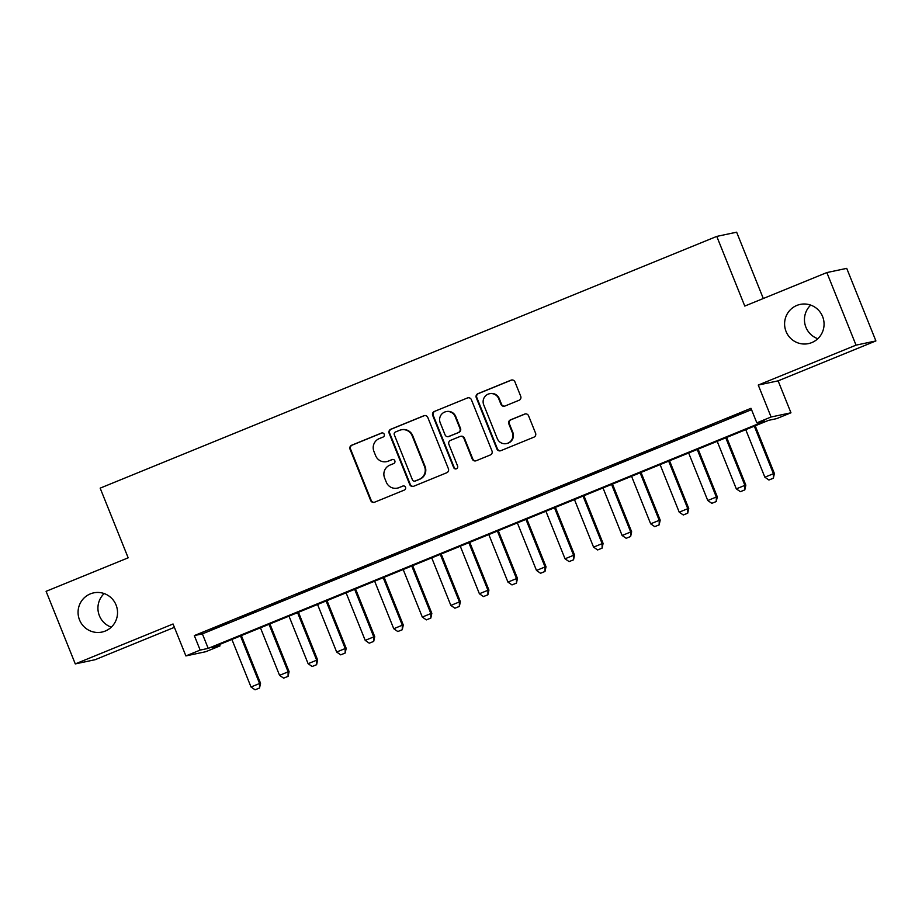 <?xml version="1.0" encoding="UTF-8"?>
<svg xmlns="http://www.w3.org/2000/svg" width="922" height="922" viewBox="0 0 922 922"><rect width="100%" height="100%" fill="white"/><g stroke="black" fill="none" stroke-linecap="round" stroke-linejoin="round"><path stroke-width="1.38" d="M384.232 434.25A2.155 2.121 -102 0 0 381.466 433.063L351.697 445.211A3.077 3.02 -102 0 0 350.037 449.21L370.667 500.496A3.077 3.02 -102 0 0 374.609 502.202L404.378 490.055A2.155 2.121 -102 0 0 403.133 485.952A2.155 2.121 -102 0 0 402.776 486.067L398.926 487.634A9.831 9.681 -102 0 1 386.295 482.171L384.578 477.907A9.831 9.681 -102 0 1 389.879 465.126L393.729 463.547A2.155 2.121 -102 0 0 392.484 459.456A2.155 2.121 -102 0 0 392.127 459.559L388.266 461.138A9.831 9.681 -102 0 1 375.634 455.675L373.917 451.4A9.831 9.681 -102 0 1 379.219 438.618L383.079 437.051A2.155 2.121 -102 0 0 384.232 434.25M382.1 432.914A2.155 2.121 -102 0 0 382.008 432.948L352.239 445.096A3.077 3.02 -102 0 0 350.579 449.095L371.197 500.392A3.077 3.02 -102 0 0 374.367 502.294M403.41 485.917A2.155 2.121 -102 0 0 403.317 485.952L398.926 487.634M392.749 459.41A2.155 2.121 -102 0 0 392.657 459.444L388.266 461.138M786.063 331.471A20.03 19.719 -102 0 0 808.479 343.606A20.03 19.719 -102 0 0 822.597 316.546A20.03 19.719 -102 0 0 800.181 304.41A20.03 19.719 -102 0 0 786.063 331.471M810.703 305.101A20.03 19.719 -102 0 0 817.826 338.708M79.534 619.93A20.03 19.719 -102 0 0 101.95 632.066A20.03 19.719 -102 0 0 116.068 605.005A20.03 19.719 -102 0 0 93.652 592.869A20.03 19.719 -102 0 0 79.534 619.93M104.174 593.561A20.03 19.719 -102 0 0 111.297 627.167M519.074 400.263A3.077 3.02 -102 0 0 520.723 396.276L514.937 381.881A3.077 3.02 -102 0 0 510.995 380.175L477.93 393.671A3.077 3.02 -102 0 0 476.271 397.67L496.889 448.968A3.077 3.02 -102 0 0 500.842 450.674L533.907 437.166A3.077 3.02 -102 0 0 535.567 433.179L528.571 415.799A3.077 3.02 -102 0 0 524.63 414.093L510.477 419.867A3.077 3.02 -102 0 0 508.817 423.855L512.286 432.476A8.217 8.091 -102 0 1 506.489 443.586A8.217 8.091 -102 0 1 497.292 438.595L483.716 404.827A8.217 8.091 -102 0 1 489.513 393.729A8.217 8.091 -102 0 1 498.71 398.707L500.969 404.343A3.077 3.02 -102 0 0 504.922 406.049L519.074 400.263M756.824 422.829L771.092 416.998L790.961 412.791L776.693 418.623L768.637 420.328L211.979 647.59L220.035 645.884L205.756 651.716L185.887 655.922L200.155 650.091L208.211 648.385L764.88 421.123L756.824 422.829L750.981 408.308L194.323 635.581L200.155 650.091M185.887 655.922L173.048 623.987L75.281 663.909L46.1 591.325L128.17 557.822L100.164 488.141L716.774 236.401L744.78 306.069L826.85 272.566L856.031 345.139L758.253 385.062L771.092 416.998M427.796 417.459A3.077 3.02 -102 0 0 423.855 415.753L390.79 429.26A3.077 3.02 -102 0 0 389.13 433.248L409.748 484.546A3.077 3.02 -102 0 0 413.701 486.251L446.767 472.744A3.077 3.02 -102 0 0 448.415 468.756L427.796 417.459M434.354 411.466L467.419 397.97A3.077 3.02 -102 0 1 471.373 399.675L491.991 450.962A3.077 3.02 -102 0 1 490.331 454.961L476.178 460.735A3.077 3.02 -102 0 1 472.237 459.029L463.87 438.227A3.077 3.02 -102 0 0 459.928 436.521L450.535 440.359A3.077 3.02 -102 0 0 448.887 444.346L457.589 466.002A2.155 2.121 -102 0 1 456.067 468.906A2.155 2.121 -102 0 1 453.67 467.604L432.706 415.465A3.077 3.02 -102 0 1 434.354 411.466L467.419 397.97M826.85 272.566L846.719 268.36L875.9 340.933L856.031 345.139M75.281 663.909L95.15 659.703L174.396 627.34M228.195 622.523L211.069 629.507L228.195 622.523M256.742 610.86L239.616 617.855L256.742 610.86M285.29 599.208L268.152 606.203L285.29 599.208M313.837 587.556L296.7 594.54L313.837 587.556M342.385 575.893L325.247 582.888L342.385 575.893M370.921 564.241L353.794 571.237L370.921 564.241M399.468 552.589L382.342 559.585L399.468 552.589M428.015 540.937L410.889 547.922L428.015 540.937M456.563 529.274L439.437 536.27L456.563 529.274M485.11 517.622L467.984 524.618L485.11 517.622M513.658 505.971L496.532 512.966L513.658 505.971M542.205 494.319L525.079 501.303L542.205 494.319M570.753 482.655L553.626 489.651L570.753 482.655M599.3 471.004L582.174 477.999L599.3 471.004M627.847 459.352L610.721 466.336L627.847 459.352M656.395 447.689L639.269 454.684L656.395 447.689M684.942 436.037L667.816 443.033L684.942 436.037M713.49 424.385L696.364 431.381L713.49 424.385M194.323 635.581L202.379 633.875L751.534 409.668M726.248 419.441L743.374 412.445L726.156 419.21M763.301 298.509L736.643 232.194L716.774 236.401M758.253 385.062L778.122 380.855L875.9 340.933M778.122 380.855L790.961 412.791M219.482 644.524L220.035 645.884M202.379 633.875L208.211 648.385M386.641 461.634L387.182 461.519A9.831 9.681 -102 0 0 388.807 461.023M397.29 488.141L397.831 488.026A9.831 9.681 -102 0 0 399.457 487.519M424.627 415.557A3.077 3.02 -102 0 0 424.385 415.638L391.32 429.145A3.077 3.02 -102 0 0 389.672 433.133L410.29 484.43A3.077 3.02 -102 0 0 413.459 486.332M395.469 431.992A2.155 2.121 -102 0 0 394.316 434.781L412.411 479.809A2.155 2.121 -102 0 0 415.177 480.996L419.245 479.336A9.831 9.681 -102 0 0 424.535 466.567L412.169 435.783A9.831 9.681 -102 0 0 399.537 430.332L395.469 431.992M414.819 481.111L415.361 480.996A2.155 2.121 -102 0 0 415.718 480.881L415.177 480.996M401.162 429.825L401.704 429.71A9.831 9.681 -102 0 1 412.71 435.668L425.077 466.451A9.831 9.681 -102 0 1 419.775 479.233L415.718 480.881M460.435 436.371L460.977 436.256A3.077 3.02 -102 0 1 464.411 438.111L472.779 458.914A3.077 3.02 -102 0 0 475.936 460.827M434.896 411.35A3.077 3.02 -102 0 0 433.236 415.349L454.2 467.489A2.155 2.121 -102 0 0 456.332 468.837M445.994 411.661L446.536 411.546A8.217 8.091 -102 0 1 455.733 416.525L455.191 416.64A8.217 8.091 -102 0 0 445.994 411.661A8.217 8.091 -102 0 0 440.209 422.76L444.992 434.665A3.077 3.02 -102 0 0 449.475 436.256L448.426 436.521M449.475 436.256L458.856 432.418L448.933 436.371M458.326 432.533A3.077 3.02 -102 0 0 459.974 428.534L455.191 416.64M458.856 432.418A3.077 3.02 -102 0 0 460.516 428.43L459.974 428.534M455.733 416.525L460.516 428.43M489.513 393.729L490.055 393.613A8.217 8.091 -102 0 1 499.251 398.592L501.51 404.228A3.077 3.02 -102 0 0 504.68 406.129M506.489 443.586L507.031 443.47A8.217 8.091 -102 0 0 512.828 432.36L512.286 432.476M525.402 413.886A3.077 3.02 -102 0 0 525.16 413.978L511.019 419.752A3.077 3.02 -102 0 0 509.359 423.74L512.828 432.36M511.779 379.979A3.077 3.02 -102 0 0 511.537 380.06L478.472 393.567A3.077 3.02 -102 0 0 476.812 397.555L497.431 448.853A3.077 3.02 -102 0 0 500.6 450.754M231.906 639.453L251.015 686.994L259.578 683.502L240.469 635.961M259.359 688.066L255.083 689.806L259.52 688.031L259.578 683.502L260.546 683.294L241.368 635.592M251.015 686.994L255.083 689.806M259.52 688.031L260.546 683.294M260.453 627.801L279.562 675.342L288.125 671.838L269.017 624.309M287.906 676.402L283.63 678.154L288.067 676.368L288.125 671.838L289.093 671.642L269.916 623.94M279.562 675.342L283.63 678.154M288.067 676.368L289.093 671.642M289.001 616.15L308.109 663.69L316.672 660.187L297.564 612.646M316.453 664.75L312.166 666.502L316.615 664.716L316.672 660.187L317.641 659.979L298.463 612.277M308.109 663.69L312.166 666.502M316.615 664.716L317.641 659.979M317.548 604.486L336.657 652.027L345.22 648.535L326.111 600.994M345.001 653.099L340.714 654.851L345.162 653.064L345.22 648.535L346.188 648.327L327.01 600.625M336.657 652.027L340.714 654.851M345.162 653.064L346.188 648.327M346.096 592.834L365.204 640.375L373.767 636.883L354.659 589.342M373.548 641.447L369.261 643.187L373.71 641.412L373.767 636.883L374.735 636.676L355.558 588.974M365.204 640.375L369.261 643.187M373.71 641.412L374.735 636.676M374.643 581.183L393.752 628.723L402.315 625.22L383.206 577.691M402.096 629.784L397.808 631.535L402.257 629.749L402.315 625.22L403.283 625.024L384.105 577.322M393.752 628.723L397.808 631.535M402.257 629.749L403.283 625.024M403.191 569.531L422.299 617.06L430.862 613.568L411.754 566.027M430.643 618.132L426.356 619.884L430.805 618.097L430.862 613.568L431.83 613.361L412.653 565.659M422.299 617.06L426.356 619.884M430.805 618.097L431.83 613.361M431.738 557.868L450.846 605.408L459.41 601.916L440.301 554.376M459.191 606.48L454.903 608.22L459.352 606.446L459.41 601.916L460.378 601.709L441.2 554.007M450.846 605.408L454.903 608.22M459.352 606.446L460.378 601.709M460.285 546.216L479.394 593.756L487.957 590.264L468.849 542.724M487.738 594.817L483.451 596.569L487.899 594.794L487.957 590.264L488.925 590.057L469.747 542.355M479.394 593.756L483.451 596.569M487.899 594.794L488.925 590.057M488.821 534.564L507.941 582.105L516.504 578.601L497.396 531.06M516.285 583.165L511.998 584.917L516.447 583.13L516.504 578.601L517.473 578.405L498.295 530.703M507.941 582.105L511.998 584.917M516.447 583.13L517.473 578.405M517.369 522.912L536.489 570.441L545.052 566.949L525.943 519.409M544.833 571.513L540.546 573.265L544.994 571.479L545.052 566.949L546.02 566.742L526.842 519.04M536.489 570.441L540.546 573.265M544.994 571.479L546.02 566.742M545.916 511.249L565.036 558.79L573.599 555.298L554.479 507.757M573.369 559.861L569.093 561.602L573.53 559.827L573.599 555.298L574.567 555.09L555.39 507.388M565.036 558.79L569.093 561.602M573.53 559.827L574.567 555.09M574.464 499.597L593.572 547.138L602.147 543.634L583.027 496.105M601.916 548.198L597.64 549.95L602.078 548.164L602.147 543.634L603.103 543.438L583.937 495.736M593.572 547.138L597.64 549.95M602.078 548.164L603.103 543.438M603.011 487.945L622.12 535.486L630.694 531.982L611.574 484.442M630.464 536.546L626.188 538.298L630.625 536.512L630.694 531.982L631.651 531.775L612.485 484.073M622.12 535.486L626.188 538.298M630.625 536.512L631.651 531.775M631.558 476.282L650.667 523.823L659.23 520.331L640.122 472.79M659.011 524.895L654.735 526.646L659.172 524.86L659.23 520.331L660.198 520.123L641.021 472.421M650.667 523.823L654.735 526.646M659.172 524.86L660.198 520.123M660.106 464.63L679.214 512.171L687.777 508.679L668.669 461.138M687.558 513.243L683.283 514.983L687.72 513.208L687.777 508.679L688.746 508.471L669.568 460.77M679.214 512.171L683.283 514.983M687.72 513.208L688.746 508.471M688.653 452.979L707.762 500.519L716.325 497.016L697.216 449.487M716.106 501.58L711.83 503.331L716.267 501.545L716.325 497.016L717.293 496.82L698.115 449.118M707.762 500.519L711.83 503.331M716.267 501.545L717.293 496.82M717.201 441.327L736.309 488.856L744.872 485.364L725.764 437.823M744.653 489.928L740.378 491.68L744.815 489.893L744.872 485.364L745.84 485.156L726.663 437.454M736.309 488.856L740.378 491.68M744.815 489.893L745.84 485.156M745.748 429.664L764.857 477.204L773.42 473.712L754.311 426.171M773.201 478.276L768.913 480.016L773.362 478.241L773.42 473.712L774.388 473.505L755.21 425.803M764.857 477.204L768.913 480.016M773.362 478.241L774.388 473.505"/></g></svg>

